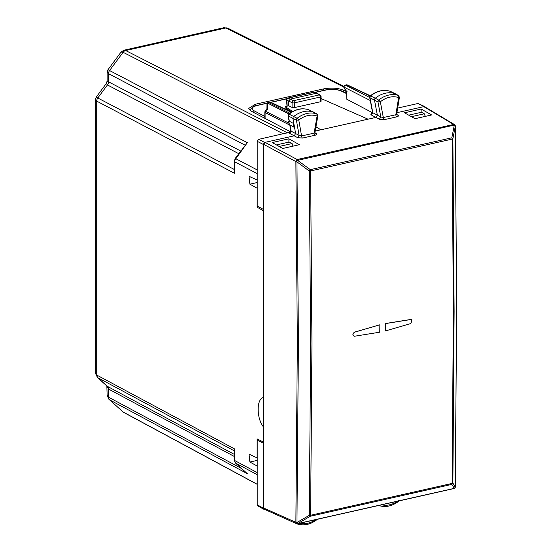 <?xml version="1.0" encoding="UTF-8"?>
<svg xmlns="http://www.w3.org/2000/svg" width="552" height="552" viewBox="0 0 552 552"><rect width="100%" height="100%" fill="white"/><g stroke="black" fill="none" stroke-linecap="round" stroke-linejoin="round"><path stroke-width="0.83" d="M257.211 466.067L249.89 462.031L249.035 454.165L257.135 457.912L257.135 438.916L263.145 441.917L263.145 426.558C256.487 417.712 256.487 399.365 263.145 397.578L263.145 210.602L263.594 210.498M257.211 188.211L257.135 207.228L263.145 210.602M257.135 188.232L249.89 184.175L249.035 176.309L257.135 180.055L257.211 172.7M257.211 473.402L257.135 466.088M257.135 207.228L258.778 206.862M263.145 441.917L263.594 441.821M263.594 426.461L263.145 426.558M257.211 474.692L235.545 463.073L234.483 460.423A1.739 0.593 180 0 1 234.207 460.099L234.483 448.886L96.717 375.036L95.33 373.145L95.33 99.795L96.717 101.126L234.483 173.259L234.483 161.722L257.135 173.576M257.211 169.933L235.545 158.59L234.483 161.722A1.739 0.593 180 0 1 234.207 161.398L234.483 173.259M263.594 397.474L263.145 397.578M293.071 146.135L292.07 143.541L289.241 142.043L276.448 144.921M106.329 83.49L107.454 84.946A4.347 3.436 117.6 0 0 108.516 81.82L107.122 81.04L107.122 72.333L107.992 69.704L121.054 52.067L123.917 50.211L125.656 50.529L287.337 132.811L290.131 132.176M287.337 132.811L286.571 133.073M95.33 99.795L96.193 97.166L97.78 98.001A4.347 3.436 117.6 0 0 96.717 101.126L96.717 375.036A4.347 3.429 118.2 0 0 97.78 377.685L95.33 373.145M107.122 386.579L108.516 389.036A4.347 3.429 118.2 0 0 107.454 386.386L106.86 385.972L107.122 395.294L108.516 397.185A4.347 3.429 118.2 0 0 109.579 399.834L123.089 411.992L257.211 484.276M108.965 399.406L107.122 395.301M246.634 473.05L235.269 462.783M234.207 161.398L235.186 158.486L247.344 142.664L235.628 159.024M107.992 69.711L109.579 70.539L123.089 52.302L283.259 133.819M121.06 52.067L123.089 52.302A4.347 3.436 117 0 1 125.656 50.529L225.844 27.979L343.792 87.064M292.07 143.541L279.16 146.446M290.649 131.859L250.994 111.049L248.697 108.413L255.355 104.238L323.293 88.955C331.152 87.52 337.934 87.934 343.627 90.204L346.263 91.487M223.85 27.724L225.844 27.979A4.347 3.415 116.6 0 1 227.81 28.193L343.848 86.312M107.129 72.333L108.516 73.671L245.06 145.155M425.302 116.382L424.295 113.781L421.466 112.284L408.708 115.154M424.295 113.781L411.419 116.686M398.654 500.353L398.434 501.126M379.624 505.273L378.7 505.48M297.1 523.8A1.739 0.897 -102.7 0 0 297.293 523.8A1.739 0.897 -102.7 0 0 297.576 523.627L454.31 488.354A1.739 1.663 -32 0 0 455.276 487.326L454.172 488.472M453.834 488.527A1.739 0.897 -102.7 0 0 454.027 488.527A1.739 0.897 -102.7 0 0 454.31 488.354L451.833 484.401L452.881 483.021L455.276 487.326M264.298 509.234L263.594 507.992L263.594 144.327L265.043 142.368L297.169 159.528L453.841 124.414A1.739 0.897 77.3 0 1 454.31 125.083L451.833 137.8L310.314 169.65L309.306 171.044A1.739 0.559 -0.9 0 0 310.61 170.947L311.949 343.758L310.61 515.257L452.136 483.414L453.364 311.935L452.136 139.097A1.739 0.897 -102.7 0 0 451.833 137.8L452.881 138.738L455.283 126.408L455.276 125.801L453.841 124.414A1.739 1.373 -59.2 0 1 454.468 124.573A1.739 1.373 -59.2 0 1 454.896 125.035M385.586 330.883L410.861 323.562L411.958 319.829L410.902 319.518L385.662 323.569A6957.38 3593.61 77.3 0 1 385.586 330.883L385.544 323.5L410.819 319.456L411.93 319.801M379.845 324.873A6957.38 3593.61 77.3 0 1 379.776 332.194L354.536 336.237C352.445 335.368 352.459 334.015 354.577 332.194L379.776 324.797L354.494 332.132C352.376 333.981 352.376 335.347 354.494 336.23M298.252 523.586L297.128 523.924A1.635 1.283 -62.5 0 1 297.01 523.882A1.635 1.283 -62.5 0 1 296.9 523.813L296.893 523.813M317.359 519.28L317.303 519.404C310.638 524.538 303.938 526.056 297.197 523.952L296.859 523.807M296.948 523.8A1.739 1.359 -65.9 0 1 296.59 523.71A1.739 1.359 -65.9 0 1 295.872 522.461L297.349 342.744L295.872 161.577L296.817 161.777L297.093 159.694A1.739 1.325 118.1 0 0 295.872 161.577L263.594 144.327M297.1 159.694A1.739 0.897 77.3 0 1 297.576 160.356L310.314 169.65A1.739 0.897 -102.7 0 1 310.61 170.947L452.136 139.097A1.739 0.559 -0.8 0 0 452.881 138.738L454.117 311.556L452.881 483.021A1.739 0.628 -179.2 0 1 452.136 483.414A1.739 0.897 -102.7 0 1 451.833 484.401L310.314 516.251L309.306 515.333L296.955 522.489L297.024 523.841A1.739 1.739 0 0 0 297.328 523.793M264.643 509.386L263.863 509.282L263.228 508.075L263.228 443.125L257.211 440.123L257.211 504.797L263.228 508.075M263.856 509.275L257.846 505.998L257.211 504.797M263.594 443.042L263.228 443.125M258.826 439.758L257.211 440.123M369.681 97.373L369.95 97.704A1.594 1.249 -62.5 0 1 370.64 95.924L375.263 98.242A26.089 20.479 -62.5 0 1 395.108 93.661A1.739 1.366 -62.5 0 1 395.232 93.709A1.739 1.366 -62.5 0 1 395.28 93.743A1.739 1.366 -62.5 0 1 395.439 93.847M372.848 113.457L372.193 113.677L372.814 112.732L369.95 97.704L374.504 100.195A1.739 1.366 -62.5 0 1 375.263 98.242L378.665 100.071A25.985 20.396 -62.5 0 1 398.434 95.51A1.635 1.283 -62.5 0 1 398.592 95.579A1.635 1.283 -62.5 0 1 398.606 95.586M390.223 91.315L390.374 91.37A1.594 1.249 -62.5 0 1 390.485 91.411L395.232 93.709M372.565 112.511L369.681 97.394L369.833 96.358L370.64 95.924A25.944 20.362 -62.5 0 1 390.374 91.37L398.434 95.51L398.654 97.587L399.158 97.007M375.926 117.41L371.386 115.016L372.814 112.732L380.832 116.996L377.954 101.899A1.635 1.283 -62.5 0 1 378.665 100.071L380.335 101.809L377.954 101.899L374.504 100.195L377.354 115.126L375.933 117.41L379.403 119.28L380.832 116.996L383.329 117.548A1.739 0.897 77.3 0 0 384.261 119.667L396.778 116.851A1.739 0.897 77.3 0 1 395.846 114.733L396.453 113.505M396.709 114.43L397.875 115.12L397.012 114.995L396.702 113.967L399.427 97.29L398.592 95.579L395.28 93.743M321.064 98.525L368.046 119.184L375.933 117.41M315.958 126.677L320.788 129.817L368.046 119.184M294.457 107.599L292.084 107.433L292.084 102.686A1.739 0.593 180 0 0 294.457 102.838L320.277 97.028A1.739 0.897 -102.7 0 0 319.325 94.896L293.498 100.705A1.739 0.897 -102.7 0 1 294.457 102.838L294.457 107.599L320.277 101.789L320.809 100.968M292.657 111.497L285.142 106.605L288.779 105.791L292.084 107.433M288.779 105.791L288.779 101.092L292.084 102.686A1.739 1.332 115.7 0 1 293.498 100.705L290.228 99.132L316.379 93.247L319.325 94.896A1.739 1.394 119.3 0 1 320.174 95.013A1.739 1.739 0 0 1 321.064 96.531A1.739 0.593 180 0 1 320.277 97.028L320.277 101.789M287.923 98.049A1.739 0.897 -102.7 0 1 288.289 98.104A1.739 1.408 117.9 0 0 286.819 100.057L288.779 101.092L290.228 99.132L288.289 98.104L314.226 92.267A1.739 1.345 114.4 0 1 314.964 92.322L317.124 93.309L314.226 92.267A1.739 0.897 -102.7 0 0 313.86 92.212L287.923 98.049A1.739 1.739 0 0 0 286.564 99.795A1.739 0.524 -1.6 0 0 286.819 100.057L287.185 106.15M317.131 93.309L320.174 95.013M347.712 85.153A1.739 1.359 115.2 0 0 347.45 84.98A1.739 1.359 115.2 0 0 346.697 84.911L345.131 85.125A1.739 1.739 0 0 0 344.02 87.72M369.702 97.511L345.497 85.18A1.739 0.897 -102.7 0 0 345.131 85.125M347.346 91.915L346.835 91.839L344.041 87.14A1.739 0.835 149.3 0 0 344.02 87.713L346.566 92.005L346.835 99.256L372.586 112.774M455.255 487.395A1.739 1.739 0 0 0 455.31 486.981L456.67 307.257L455.31 126.042A1.739 1.739 0 0 0 454.468 124.573L425.495 107.267M397.668 108.068L417.974 103.5L424.93 106.639M421.148 109.034L404.519 112.794L414.98 118.694L431.636 114.961L421.148 109.034L421.135 112.36M453.454 124.359L423.791 106.639L396.909 112.691M315.185 131.079L320.788 129.817L315.937 126.829M263.594 209.27L263.228 209.353L263.228 144.41L264.684 142.444L294.195 135.806L295.624 133.543L293.885 123.689L289.338 121.261L288.392 115.934L292.953 118.418A1.739 1.366 117.5 0 1 293.726 116.479A26.089 20.479 117.5 0 1 313.57 112.125A1.739 1.366 117.5 0 1 313.681 112.166A1.739 1.366 117.5 0 1 313.736 112.194A1.739 1.366 117.5 0 1 313.881 112.297M282.741 148.467L299.356 144.714L288.917 138.807L272.239 142.547L282.741 148.467M291.835 111.959L285.142 107.833L285.142 106.605M286.564 99.795L286.992 106.039M309.03 109.924A1.594 1.249 117.5 0 0 308.941 109.876A1.594 1.249 117.5 0 0 308.837 109.827L316.896 113.967A25.985 20.396 117.5 0 0 297.128 118.307A1.635 1.283 117.5 0 0 296.403 120.129L292.953 118.418L293.885 123.689A3.153 2.477 -62.5 0 0 294.561 127.546L290 125.007A3.001 2.36 -62.5 0 1 289.986 125.007L289.986 125.007A3.001 2.36 -62.5 0 1 289.338 121.261L289.089 120.964M308.706 109.786L308.837 109.827A25.944 20.362 117.5 0 0 289.103 114.16A1.594 1.249 117.5 0 0 288.392 115.934L288.261 114.65L289.103 114.16L297.128 118.307L298.777 120.06L296.403 120.129L299.101 135.412L301.585 135.944A1.739 0.897 77.3 0 0 302.517 138.062L297.666 137.669L299.101 135.412L291.083 131.148L289.648 133.405L297.666 137.669M317.048 114.043A1.635 1.283 117.5 0 0 317.048 114.036A1.635 1.283 117.5 0 0 316.896 113.967L317.103 116.037L317.6 115.485M250.415 110.172L250.484 110.759M264.843 118.321L264.836 112.222A1.739 0.593 -0 0 0 265.105 112.539A1.739 1.394 -63 0 1 265.519 111.283L265.174 111.187A1.739 1.739 0 0 0 264.836 112.222M289.876 113.229L268.362 102.403A1.739 1.739 0 0 0 267.002 104.059A1.739 1.159 1.3 0 1 267.692 103.162L267.568 108.516L265.519 111.283L288.675 123.082M291.318 112.27L269.928 102.189A1.739 0.897 -102.7 0 0 269.562 102.134L268.362 102.403M267.223 109.558L267.568 108.516L266.961 108.772L265.174 111.187M296.769 522.992A1.739 0.621 59.9 0 0 297.576 523.627L310.314 516.251A1.739 0.897 77.3 0 0 310.61 515.257A1.739 0.628 -179.1 0 1 309.306 515.333L310.645 343.848L309.306 171.044L296.817 161.777M290.497 132.038L258.667 139.352L257.211 141.312L257.211 205.986L263.228 209.353M288.917 138.807L288.896 142.119M290.649 131.983L291.083 131.148L290 125.014M314.723 131.88L314.109 133.129L301.585 135.944L298.777 120.06A24.247 19.03 117.5 0 1 317.103 116.037L314.109 133.129A1.739 0.897 77.3 0 0 315.033 135.247L302.517 138.062M314.971 132.825L316.137 133.515L315.275 133.391M354.536 336.237L354.011 336.202M257.211 460.382L249.89 462.031M257.135 472.567L234.483 460.423L234.483 448.886M257.211 182.526L249.89 184.175M234.207 454.337L107.454 386.386L97.78 377.685L234.207 450.818M238.74 153.684L107.454 84.946L97.78 98.001L234.207 169.423M247.344 473.692L109.579 399.834L123.089 411.992A4.347 3.409 118.3 0 0 123.613 412.365A4.347 3.409 118.3 0 0 123.648 412.378L122.427 411.53M240.707 151.034L108.516 81.82L108.516 73.671A4.347 3.436 117.6 0 1 109.579 70.539L247.344 142.664M234.207 456.414L108.516 389.036L108.516 397.185L241.555 468.51M255.355 104.238L255.355 105.811M323.293 88.955L323.293 90.466M343.627 91.88L343.627 90.204M223.857 27.717L227.845 28.207A4.347 3.415 116.6 0 0 227.81 28.193M381.742 504.797A24.247 19.03 117.5 0 0 397.426 501.264M455.283 486.857L456.635 307.381L455.283 126.408M455.055 486.643L455.303 487.057L455.055 486.643M315.696 519.66A24.247 19.03 -62.5 0 1 300.012 523.186M263.594 507.992L296.817 522.723M296.955 522.489L298.418 342.985L296.955 162.04M380.335 101.809A24.247 19.03 -62.5 0 1 398.654 97.587L395.846 114.733L383.329 117.548L380.335 101.809M341.246 91.025L342.019 91.094C337.189 89.176 331.628 88.81 325.328 90.004L325.701 90.066C331.711 88.969 336.899 89.286 341.246 91.025L346.566 93.605M267.244 103.217L257.232 105.473A1.739 0.897 -102.7 0 0 256.859 105.411A1.739 0.897 -102.7 0 0 256.859 105.418A1.739 0.897 -102.7 0 0 256.846 105.418C253.92 105.515 251.774 107.143 250.415 110.303L250.408 110.717M325.701 90.066L315.192 92.432M286.84 98.808L270.956 102.382M370.275 100.505L344.041 87.14A1.739 1.394 -63 0 1 345.497 85.18L346.697 84.911L370.137 95.965M346.835 91.839L346.835 99.256M296.769 161.474L297.576 160.356L454.31 125.083A1.739 0.994 -169 0 1 455.276 125.801M455.055 125.752L455.303 126.111L455.055 125.752M417.974 103.5L424.15 106.557M316.137 133.515C317.069 134.219 316.703 134.798 315.033 135.247M396.778 116.851C398.44 116.403 398.806 115.823 397.875 115.12M379.403 119.28L384.261 119.667M257.232 105.473C251.926 106.922 250.815 108.661 253.892 110.683L264.836 116.424M372.476 113.395C370.813 113.843 370.447 114.381 371.386 115.016M252.581 111.883L253.892 110.683M291.58 112.111L270.68 102.258A1.739 1.359 -64.8 0 0 269.928 102.189L268.727 102.458A1.739 1.394 117 0 0 267.692 103.162L288.889 113.96M265.105 118.459L265.105 112.539L289.807 125.125M263.228 144.41L257.211 141.312M264.684 142.444L258.667 139.352M289.262 132.466L289.648 133.405M246.979 473.381L235.421 462.983L234.207 460.099M123.613 412.365L257.211 484.366M106.853 385.972L97.159 377.251M123.917 50.211L223.85 27.717M107.122 81.04L106.308 83.518L96.193 97.166M399.393 500.333L398.848 501.168C392.141 506.232 385.441 507.674 378.727 505.494L378.562 505.418M454.772 488.161A1.739 1.739 0 0 1 454.006 488.534L297.293 523.8M297.01 523.834A1.739 1.739 0 0 1 296.59 523.71L264.311 509.241M390.305 91.342C383.578 89.245 376.885 90.756 370.233 95.875M314.964 92.322A1.739 1.739 0 0 0 313.853 92.212M321.064 96.531L321.064 101.278M342.019 91.094L346.566 93.309M325.328 90.004L314.985 92.336M286.964 98.642L270.749 102.286M267.354 103.051L256.859 105.418M370.357 95.779L347.45 84.98A1.739 1.739 0 0 0 346.332 84.856M288.696 114.112C295.382 109.061 302.075 107.626 308.775 109.807L313.681 112.166M288.123 115.616L289.082 121.026M315.282 133.391L314.964 132.342L317.876 115.761L317.041 114.036L313.736 112.194M270.68 102.258A1.739 1.739 0 0 0 269.548 102.134M267.002 104.059L266.899 108.861M289.096 120.971C288.213 121.192 288.51 122.537 289.986 125.007L291.332 125.752M289.759 124.862L290.828 130.921"/></g></svg>
